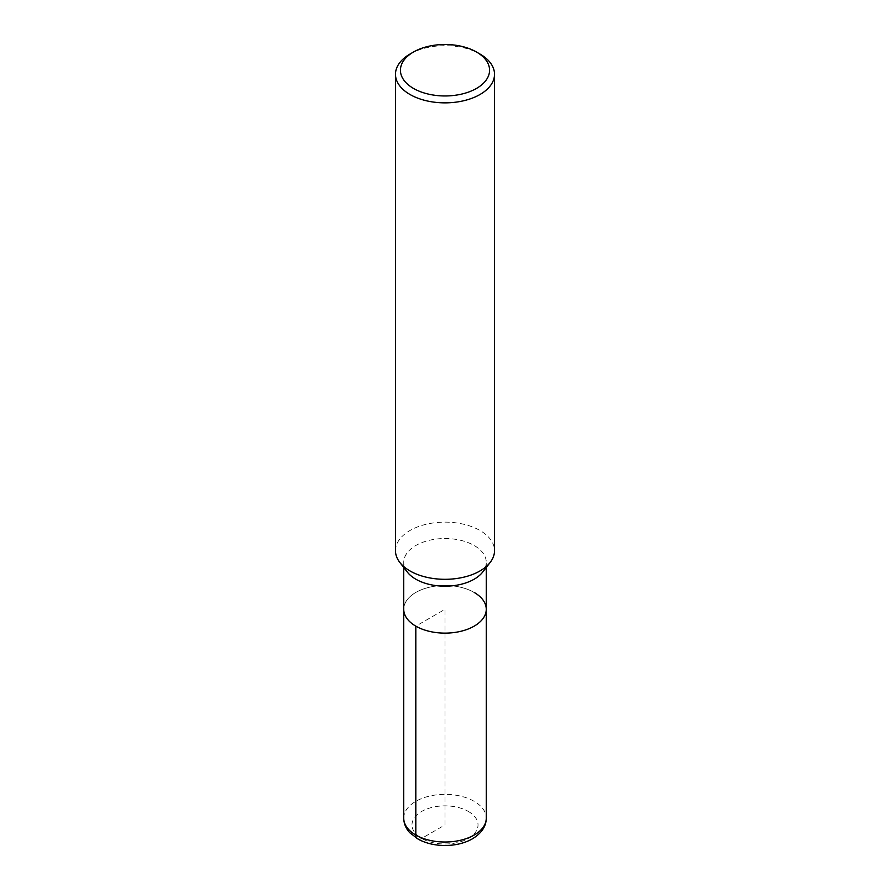 <?xml version="1.0" encoding="UTF-8"?>
<svg xmlns="http://www.w3.org/2000/svg" width="890" height="890" viewBox="0 0 890 890"><rect width="100%" height="100%" fill="white"/><g stroke="black" fill="none" stroke-linecap="round" stroke-linejoin="round"><path stroke-width="0.67" stroke-dasharray="4.45 3.34" d="M395.483 550.721A49.517 28.591 180 0 1 426.054 524.31A49.517 28.591 180 0 1 480.01 530.507A49.517 28.591 180 0 1 494.517 550.721M407.364 572.125A41.263 23.83 180 0 1 403.737 562.346A41.263 23.83 180 0 1 429.214 540.341A41.263 23.83 180 0 1 474.181 545.503A41.263 23.83 180 0 1 486.263 562.358A41.263 23.83 180 0 1 482.647 572.114M409.99 54.056A49.517 28.591 180 0 1 480.01 54.056M474.181 592.451A41.263 23.83 180 0 0 429.214 587.289A41.263 23.83 180 0 0 403.737 609.294A41.263 23.83 180 0 1 429.214 587.289A41.263 23.83 180 0 1 474.181 592.451A41.263 23.83 180 0 1 486.263 609.305M417.532 838.814A8.255 4.762 120 0 0 421.66 838.402L445 824.93L445 609.305L415.819 626.148M403.737 818.188A41.263 23.83 180 0 1 429.214 796.172A41.263 23.83 180 0 1 474.181 801.345A41.263 23.83 180 0 1 486.263 818.188M468.34 811.446A33.008 19.057 180 0 1 453.544 843.342A33.008 19.057 180 0 1 413.116 819.99A33.008 19.057 180 0 1 468.34 811.446M486.263 567.453L486.263 562.358M403.737 567.453L403.737 562.358"/><path stroke-width="1.33" d="M476.517 52.032L480.01 54.056A49.517 28.591 180 0 1 494.517 74.271L494.517 550.721A49.517 28.591 180 0 1 490.168 562.436A49.517 28.591 180 0 1 445.011 579.312A49.517 28.591 180 0 1 399.832 562.447A49.517 28.591 180 0 1 395.483 550.721L395.483 74.271A49.517 28.591 180 0 1 409.99 54.056L413.483 52.032A44.567 25.732 180 0 1 476.517 52.032L476.517 52.032A44.567 25.732 180 0 1 476.517 88.422A44.567 25.732 180 0 1 413.483 88.422A44.567 25.732 180 0 1 413.483 52.032M490.179 562.436L482.647 572.114A41.263 23.83 180 0 1 445.011 586.176A41.263 23.83 180 0 1 407.364 572.125L399.821 562.436M494.517 74.271A49.517 28.591 180 0 1 445 102.862A49.517 28.591 180 0 1 395.483 74.271M474.181 592.451A41.263 23.83 180 0 1 486.263 609.305A41.263 23.83 180 0 1 445 633.124A41.263 23.83 180 0 1 403.737 609.294L403.737 567.453M486.263 567.453L486.263 609.305A41.263 23.83 180 0 1 445 633.124A41.263 23.83 180 0 1 403.737 609.294L403.737 818.188A41.263 23.83 180 0 0 445 842.018A41.263 23.83 180 0 0 486.263 818.188C486.196 826.643 481.268 833.696 471.489 839.359C463.901 843.353 455.224 845.389 445.467 845.5C435.421 845.522 426.477 843.509 418.645 839.426L409.834 832.784C405.873 828.534 403.849 823.673 403.737 818.188M415.819 626.148L415.819 835.031A8.255 4.762 120 0 0 417.532 838.814M486.263 609.305L486.263 818.188"/></g></svg>
